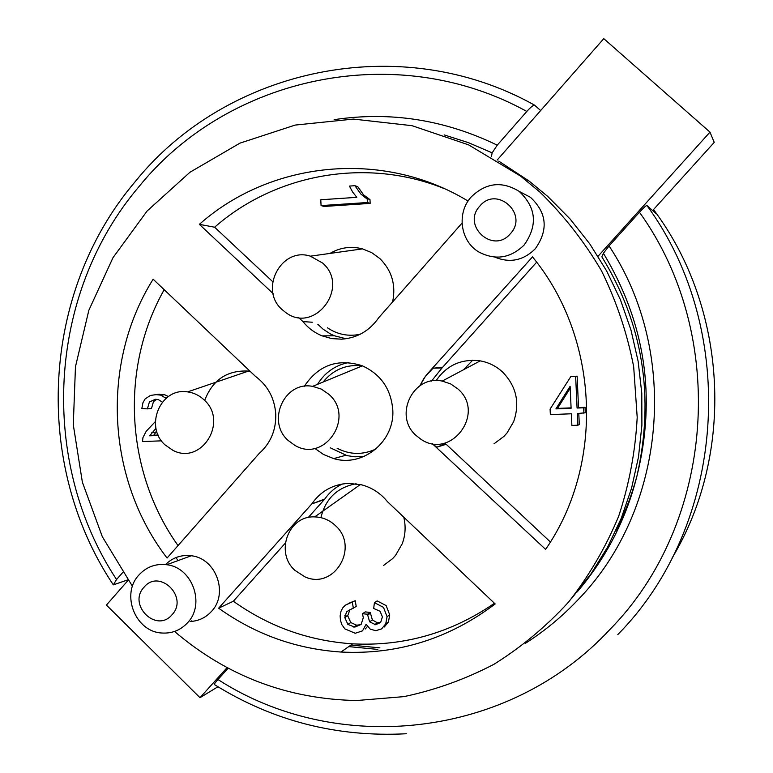 <?xml version="1.0" encoding="UTF-8"?>
<svg xmlns="http://www.w3.org/2000/svg" width="773" height="773" viewBox="0 0 773 773"><rect width="100%" height="100%" fill="white"/><g stroke="black" fill="none" stroke-linecap="round" stroke-linejoin="round"><path stroke-width="1.16" d="M174.543 631.454C226.924 676.104 287.624 699.14 356.614 700.531L403.95 696.628C435.228 690.038 465.211 679.274 493.899 664.326C521.446 647.127 546.356 626.362 568.628 602.022C589.036 575.924 605.703 547.361 618.642 516.345C629.203 484.313 635.387 451.316 637.203 417.352L633.667 366.634C627.154 333.173 616.419 301.199 601.462 270.724C584.282 241.543 563.691 215.271 539.709 191.926L520.442 176.002L468.612 144.87L412.057 125.69L353.377 119.081L295.189 125.071L239.968 143.131L189.955 172.253L147.102 211.019L112.984 257.699L88.837 310.311L75.464 366.75L73.29 424.783L82.373 482.178L102.336 536.733L132.473 586.311M165.538 564.59C172.698 557.517 181.278 554.579 191.298 555.768C216.005 558.212 228.847 593.606 211.425 611.482C205.676 617.704 198.632 621.038 190.274 621.473M521.572 192.641L530.423 197.299C546.946 212.778 548.559 229.939 535.283 248.771C523.427 260.54 509.948 263.322 494.817 257.119M536.636 262.211L442.03 367.958L433.064 368.19L425.479 376.229L419.865 385.785L423.652 378.818L427.459 373.755L532.5 256.897C599.307 337.878 604.737 464.1 545.603 549.381L432.175 443.547L436.764 447.209L446.176 444.282L550.386 541.979M218.633 608.187L311.79 503.919C320.747 491.126 332.999 484.275 348.536 483.376L361.532 484.806C371.91 487.57 380.567 493.213 387.515 501.735L495.174 603.955C448.91 638.865 397.506 654.895 340.961 652.035C296.059 648.972 255.283 634.362 218.633 608.187L233.349 601.239C269.101 626.7 308.881 640.904 352.681 643.851C403.95 646.47 451.21 632.952 494.459 603.278C451.239 632.942 403.979 646.47 352.701 643.851L352.691 643.851C308.881 640.904 269.101 626.7 233.349 601.239L285.295 543.168M153.141 279.217L255.322 376.238C267.787 385.582 274.599 398.221 275.768 414.144C276.154 430.097 270.608 443.219 259.129 453.509L167.065 558.038C106.452 479.25 100.413 363.233 153.141 279.217M462.022 223.117L378.77 317.655C369.581 330.844 357.203 338.014 341.618 339.183L331.549 338.564L321.858 335.782C314.398 332.67 308.098 327.945 302.948 321.587L298.562 317.471M273.082 293.556L199.357 224.344C270.743 160.939 382.857 149.179 468.071 201.067M304.32 386.307C318.466 365.078 337.675 358.199 361.938 365.648C380.538 374.006 390.819 388.597 392.752 409.419C395.216 441.257 362.856 467.752 333.472 458.524L323.568 454.514L314.756 448.359L323.568 454.514L333.733 458.592C363.068 467.617 395.206 441.151 392.752 409.419C390.838 388.722 380.654 374.171 362.199 365.755L361.938 365.658C337.675 358.199 318.476 365.078 304.32 386.307M191.491 620.893L192.023 621.357M571.904 598.08L591.229 573.537L607.762 546.811L621.279 518.248L631.56 488.207L638.479 457.075L641.899 425.266L641.783 393.196L638.131 361.31L630.971 330.013L620.419 299.75L606.612 270.898L589.751 243.853L570.068 218.962L547.844 196.535L529.176 181.114L498.74 161.122M138.966 574.957C120.482 594.195 135.43 632.014 161.992 633.019C172.089 633.628 180.621 630.198 187.578 622.738C205.647 604.177 192.313 567.305 166.668 564.734C155.711 563.449 146.474 566.86 138.966 574.957M471.24 196.912C456.37 212.952 460.273 241.224 478.835 251.998C495.367 260.617 510.47 258.288 524.152 245.012C537.979 225.368 536.288 207.473 519.089 191.327C501.88 180.853 485.927 182.718 471.24 196.912M463.587 369.716L472.69 360.228M312.263 322.235L302.948 321.587C308.098 327.945 314.398 332.67 321.858 335.782L331.675 338.593L341.618 339.183C357.203 338.014 369.581 330.844 378.77 317.655M199.357 224.344L214.633 227.214L272.685 281.643M348.739 646.605L377.833 649.417M175.896 557.594L178.07 560.589M172.031 614.738C156.475 633.609 127.284 604.757 144.039 587.2C159.451 568.203 188.941 597.094 172.031 614.738M510.325 233.775C493.135 254.559 461.346 225.503 479.84 206.053C496.855 185.153 528.993 214.227 510.325 233.775M227.098 667.621L199.985 697.69L106.413 605.066L128.105 580.349M217.947 686.762L199.985 697.69M350.923 645.088L379.891 647.871M497.116 160.117L603.781 38.65L709.991 132.125L714.213 142.387L652.634 210.556M709.991 132.125L598.022 256.288M601.858 256.829C643.078 323.984 654.779 397.042 636.952 476.004C626.101 519.301 606.177 557.942 577.18 591.925C606.177 557.942 626.101 519.301 636.952 476.004C656.48 397.138 645.3 322.892 603.404 253.254L601.858 256.82C643.078 323.984 654.779 397.042 636.952 476.004C631.812 495.087 624.777 513.349 615.83 530.78M344.826 615.569L347.087 616.129L344.826 615.569M323.085 382.036C333.318 369.504 346.42 364.102 362.402 365.842L312.601 386.365L321.336 389.09L328.94 394.365C355.561 417.314 324.283 463.385 294.697 445.258L288.203 440.504C266.154 421.44 284.329 380.78 312.601 386.365M376.045 448.929C363.001 455.094 350.034 454.882 337.134 448.282M317.548 384.326C324.834 372.528 335.173 365.271 348.575 362.547M364.267 456.36L354.942 456.804L347.019 455.635L330.274 447.799M446.176 444.282L436.764 447.209L445.567 443.712M431.508 381.089L442.03 367.958M436.117 380.635C446.833 365.127 461.539 358.546 480.217 360.875C488.642 362.402 496.063 366.073 502.46 371.91C516.393 386.2 520.123 402.791 513.649 421.681L507.098 432.87L503.977 436.349L494.024 443.799M570.764 376.654L577.122 376.18L578.533 407.564L585.055 407.313L585.296 412.772L577.325 413.545L577.846 425.218L571.875 425.44L571.353 413.777L550.337 414.599L550.086 409.12L570.764 376.654L575.653 376.441L577.073 408.047L583.644 407.786L583.895 413.294M578.793 413.487L579.296 424.619L577.846 425.218M433.064 368.19L442.581 367.349M457.964 388.993C486.265 413.169 450.485 460.524 420.541 438.977L416.135 435.518C393.244 416.009 412.956 374.48 442.185 381.089L450.62 383.891L457.964 388.993M577.122 376.18L575.653 376.441M578.533 407.564L577.073 408.047M585.055 407.313L583.644 407.786M571.112 408.289L555.913 408.888L570.116 386.297L571.112 408.289M570.203 388.21L557.507 408.405L571.092 407.864M557.507 408.405L555.913 408.888M342.333 483.995C335.221 487.444 329.385 492.449 324.824 498.981L308.205 517.552M324.293 499.58L311.79 503.919L324.824 498.981M403.777 517.185C405.951 526.268 405.439 535.119 402.24 543.748L395.583 555.333L392.616 558.628L383.543 565.469M320.911 517.659C325.53 498.662 337.26 487.367 356.102 483.753M350.082 609.317L347.705 615.743L350.768 622.545L356.662 625.202L360.894 624.642M357.677 625.231L354.826 627.125L361.107 624.429L363.31 617.762L362.479 613.714L365.281 611.907L370.228 612.438L372.402 619.975L377.427 622.816L380.693 622.439M378.306 622.845L375.581 624.719L380.645 622.487L382.422 616.873L380.074 611.269L373.678 608.467L374.422 602.65L377.147 600.911L386.162 605.588L389.718 614.873L388.442 621.965M388.423 622.014L384.287 626.99M367.465 626.449L365.32 628.951M348.159 603.52L355.213 600.708L356.218 606.438L346.623 611.704L344.787 617.569L347.705 615.743M387.515 501.735C380.635 493.3 372.064 487.676 361.803 484.884L348.536 483.376M335.269 525.456C359.957 546.984 334.168 590.33 304.939 576.861L294.899 570.348C274.734 552.56 288.406 515.349 314.698 516.905C322.515 517.118 329.366 519.968 335.269 525.456M354.826 627.125L347.879 624.41L344.787 617.569M362.479 613.714L367.455 614.245L370.228 612.438M375.581 624.719L369.639 621.83L367.455 614.245M385.737 623.821L387.07 616.699L383.485 607.356L374.422 602.65M355.213 600.708L345.376 605.162L342.777 607.849L341.019 611.182L340.139 615.868L340.478 620.419L341.85 624.632L344.864 628.884L355.222 633.261L362.518 630.865L366.112 624.313L370.238 629.125L375.755 630.7L381.601 628.893L385.717 623.859L388.375 621.985M352.343 602.438L353.358 608.206M259.129 453.509C270.608 443.219 276.154 430.097 275.768 414.144C274.599 398.221 267.787 385.582 255.322 376.238M164.185 289.711C119.728 368.219 125.477 471.936 178.032 545.583C125.497 471.965 119.718 368.219 164.185 289.711M156.755 399.351L153.498 401.564L151.498 408.424L147.392 408.878L149.402 401.979L155.46 399.255L158.475 399.689L162.32 402.115M157.421 394.365L164.562 394.703L168.437 396.52M156.697 431.112L153.788 435.189L158.136 435.025M205.029 399.544C213.029 379.504 227.523 370.016 248.5 371.079L250.143 371.32M161.509 440.842L142.512 441.557L142.947 437.595L146.165 431.315L155.354 421.585M147.392 408.878L141.836 408.511L142.966 402.675L145.131 398.916L150.435 395.438L159.422 394.182M166.069 398.317L160.687 395.119L155.363 394.559M153.788 435.189L149.691 435.817L155.991 428.29M149.691 435.817L158.349 435.489M204.004 399.805C228.837 421.478 201.376 465.646 172.881 450.301L164.968 444.813C144 426.406 160.668 387.157 187.607 391.892C193.82 392.742 199.289 395.38 204.004 399.805M443.702 188.39C366.122 157.151 275.507 173.79 214.633 227.214C275.468 173.809 366.122 157.141 443.702 188.38M346.024 338.748L334.419 335.782L330.467 333.965L323.172 329.24L317.829 324.274M357.783 186.689L363.571 194.864L369.987 199.627L370.161 203.396L324.148 206.449L321.066 205.599L320.785 199.763L356.807 197.337L352.652 192.052L349.415 186.08L354.913 185.704L357.783 186.689M360.16 334.284C348.381 336.68 337.492 334.525 327.481 327.82M329.965 253.428C340.226 247.457 351.077 245.94 362.518 248.877L371.716 252.655L379.823 258.54C391.834 270.531 396.095 284.995 392.607 301.934M369.987 199.627L365.581 197.898L360.74 193.936L354.913 185.704M367.185 198.729L367.368 202.526L321.066 205.599M370.161 203.396L367.368 202.526M322.612 263.052C350.565 286.938 314.505 334.641 285.614 312.437L282.184 309.664C258.684 289.691 281.256 246.519 310.379 256.172L322.612 263.052M228.18 668.201L217.976 679.525C215.126 682.723 213.947 684.405 214.44 684.578C272.917 721.006 336.893 737.394 406.356 733.751M127.777 579.885L113.322 584.861L116.549 579.518L122.704 572.503M617.83 634.556C725.712 525.35 739.993 332.612 646.933 205.502L655.717 213.3L653.262 209.86M672.017 558.154C735.239 453.278 727.857 308.369 653.523 209.57M646.933 205.502C646.015 205.57 643.523 207.821 639.455 212.237L609.066 245.93L603.404 253.254M540.656 110.529L534.549 105.147C533.09 105.234 530.5 107.331 526.809 111.438C395.892 39.23 227.88 76.653 139.034 186.564C47.23 294.397 38.611 461.471 116.549 579.518M491.406 156.726L492.14 152.851L497.242 145.169L526.809 111.438M350.768 622.545L347.879 624.41M370.199 613.375L367.426 615.182M372.402 619.975L369.639 621.83M389.718 614.873L387.07 616.699M166.842 397.68L165.538 397.815M155.885 432.039L151.808 432.648M217.976 679.525C336.709 756.178 508.093 739.133 609.878 629.512C714.561 523.273 728.958 336.419 639.455 212.237M525.485 643.271C544.723 631.01 562.271 616.468 578.136 599.655C666.007 509.349 680.482 353.657 609.066 245.93M497.242 145.169C444.697 119.699 390.326 111.206 334.129 119.67M492.14 152.851L468.515 142.686L444.137 134.898M529.176 181.114L520.442 176.002M191.298 555.768L166.668 564.734M530.423 197.299L519.089 191.327M340.951 652.035L352.701 643.851M345.724 455.307L333.733 458.592M442.185 381.089L480.217 360.875M314.698 516.905L360.373 484.526M353.783 627.087L356.633 625.202M374.644 624.69L377.379 622.816M164.717 394.742L160.687 395.119M187.607 391.892L248.5 371.079M334.419 335.782L322.09 335.878M365.581 197.898L368.392 198.796M310.379 256.172L362.518 248.877M534.558 105.138C400.124 30.012 226.518 68.314 135.178 181.665C40.969 292.542 32.669 464.187 113.312 584.871"/></g></svg>
